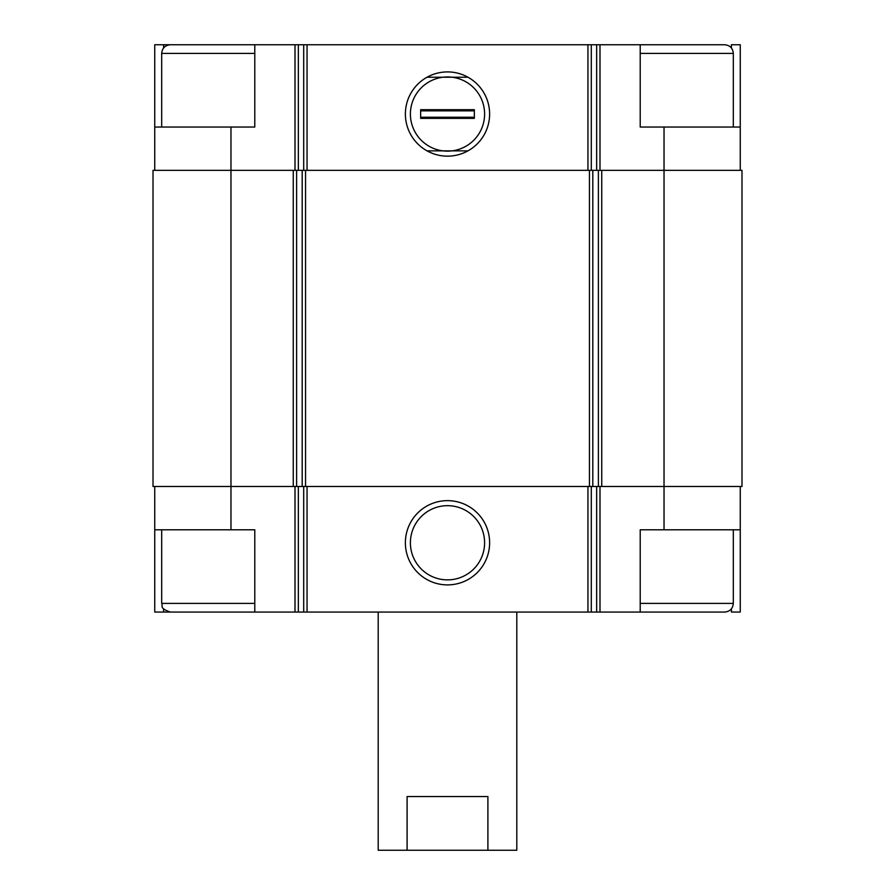 <?xml version="1.0" encoding="UTF-8"?>
<svg xmlns="http://www.w3.org/2000/svg" width="895" height="895" viewBox="0 0 895 895"><rect width="100%" height="100%" fill="white"/><g stroke="black" fill="none" stroke-linecap="round" stroke-linejoin="round"><path stroke-width="1.34" d="M163.595 47.972L163.595 44.75L154.745 44.75L154.745 127.034L254.784 127.034L254.784 44.75L298.348 44.75L298.348 170.341M230.966 127.034L230.966 170.341L293.269 170.341L293.269 486.477L230.966 486.477L230.966 529.784L254.784 529.784L254.784 612.068L640.216 612.068L640.216 529.784L740.254 529.784L740.254 612.068L731.405 612.068L731.405 608.846M254.784 603.398L161.682 603.398C163.337 605.971 158.493 607.94 170.341 612.068L154.745 612.068L154.745 486.477M163.595 612.068L163.595 608.846M731.405 47.972L731.405 44.75L740.254 44.75L740.254 170.341M298.348 44.75L640.216 44.75L640.216 127.034L664.034 127.034L664.034 170.341L601.731 170.341L601.731 486.477L664.034 486.477L664.034 529.784M740.254 486.477L740.254 529.784M230.966 529.784L154.745 529.784M230.966 170.341L153.011 170.341L153.011 486.477L230.966 486.477L230.966 170.341M293.269 170.341L296.614 170.341L296.614 486.477L601.731 486.477M601.731 170.341L296.614 170.341M741.989 170.341L664.034 170.341L664.034 486.477L741.989 486.477L741.989 170.341M447.5 500.641A42.132 42.132 0 0 0 411.018 563.839A42.132 42.132 0 0 0 483.982 563.839A42.132 42.132 0 0 0 447.5 500.641M293.269 486.477L296.614 486.477M740.254 127.034L664.034 127.034M447.5 71.913A42.132 42.132 0 0 0 411.018 135.1A42.132 42.132 0 0 0 483.982 135.1A42.132 42.132 0 0 0 447.5 71.913M154.745 127.034L154.745 170.341M176.404 44.75L163.595 44.75M447.5 505.675A37.098 37.098 0 0 0 415.369 561.322A37.098 37.098 0 0 0 479.63 561.322A37.098 37.098 0 0 0 447.5 505.675M447.5 76.948A37.098 37.098 0 0 0 410.402 114.045A37.098 37.098 0 0 0 452.098 150.852A37.098 37.098 0 0 0 452.098 77.227A37.098 37.098 0 0 0 447.5 76.948M640.216 612.068L724.659 612.068C729.917 611.553 732.815 608.667 733.318 603.398L733.318 529.784M733.318 127.034L733.318 53.409C732.815 48.151 729.917 45.265 724.659 44.75L640.216 44.75M170.341 612.068L254.784 612.068M161.682 127.034L161.682 53.409C162.196 48.151 165.083 45.265 170.341 44.75L254.784 44.75M378.205 612.068L378.205 850.25L516.795 850.25L516.795 612.068M407.102 850.25L407.102 796.55L487.898 796.55L487.898 850.25M467.984 77.227L427.016 77.227M427.016 150.852L467.984 150.852M420.65 118.375L420.65 109.705L474.35 109.705L474.35 118.375L420.65 118.375M420.65 110.846L474.35 110.846M420.65 117.234L474.35 117.234M599.997 486.477L599.997 612.068M295.003 486.477L295.003 612.068M596.652 486.477L596.652 612.068M591.293 486.477L591.293 612.068M587.948 486.477L587.948 612.068M307.052 486.477L307.052 612.068M303.707 486.477L303.707 612.068M298.348 486.477L298.348 612.068M598.386 170.341L598.386 486.477M592.803 170.341L592.803 486.477M589.447 170.341L589.447 486.477M305.553 170.341L305.553 486.477M302.197 170.341L302.197 486.477M599.997 44.75L599.997 170.341M596.652 44.75L596.652 170.341M591.293 44.75L591.293 170.341M587.948 44.75L587.948 170.341M307.052 44.75L307.052 170.341M303.707 44.75L303.707 170.341M295.003 44.75L295.003 170.341M640.216 603.398L733.318 603.398M640.216 53.409L733.318 53.409M161.682 53.409L254.784 53.409M161.682 603.398L161.682 529.784"/></g></svg>
